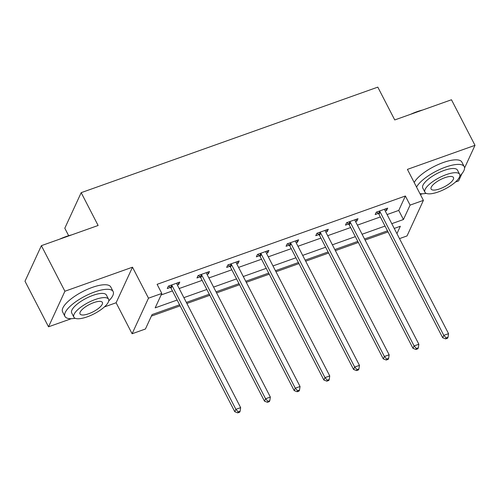 <?xml version="1.0" encoding="UTF-8"?>
<svg xmlns="http://www.w3.org/2000/svg" width="500" height="500" viewBox="0 0 500 500"><rect width="100%" height="100%" fill="white"/><g stroke="black" fill="none" stroke-linecap="round" stroke-linejoin="round"><path stroke-width="0.75" d="M179.594 304.8L152.075 314.587L145.431 329.006L132.106 333.75L148.488 298.181L161.812 293.444L155.175 307.863L177.138 300.044M104.4 306.925L116.112 302.762L132.106 333.75M116.112 302.762L132.494 267.194L64.906 291.238L41.381 245.662L25 281.231L48.525 326.806L71.35 318.681M68.656 235.706L64.8 228.231L81.181 192.669L377.806 87.131L394.744 119.944L451.475 99.763L475 145.331L407.413 169.381L423.406 200.369L407.025 235.938L399.494 238.619M420.381 194.506L422.431 193.775M455.475 182.019L458.619 180.9L461.931 173.706M151.375 316.106L180.144 305.869M186.887 303.469L209.844 295.3M216.588 292.906L239.544 284.738M246.287 282.337L269.244 274.169M275.988 271.769L298.95 263.6M305.688 261.206L328.65 253.038M335.394 250.637L358.35 242.469M365.094 240.069L388.05 231.9M64.906 291.238L48.525 326.806M464.556 168.012L475 145.331M387.081 214.562L398.738 210.419L405.375 196L157.106 284.325L161.812 293.444M161.112 294.956L172.431 290.931M179.175 288.531L202.138 280.363M208.875 277.962L231.838 269.794M238.575 267.4L261.537 259.231M268.281 256.831L291.238 248.663M297.981 246.262L320.938 238.094M327.681 235.694L350.637 227.531M357.381 225.131L380.337 216.962M385.244 211L386.587 210.519L387.694 208.113L376.275 212.181L375.169 214.581L378.25 213.487M355.538 221.562L356.887 221.088L357.994 218.681L346.575 222.744L345.469 225.15L348.55 224.05M325.838 232.131L327.188 231.65L328.294 229.25L316.875 233.312L315.763 235.719L318.844 234.619M296.137 242.7L297.488 242.219L298.594 239.812L287.169 243.881L286.062 246.281L289.144 245.188M266.438 253.263L267.787 252.787L268.894 250.381L257.469 254.444L256.363 256.85L259.444 255.756M236.737 263.831L238.088 263.35L239.194 260.95L227.769 265.012L226.663 267.419L229.744 266.319M207.037 274.4L208.388 273.919L209.494 271.519L198.069 275.581L196.962 277.981L200.044 276.887M177.338 284.969L178.688 284.488L179.794 282.081L168.369 286.15L167.262 288.55L170.344 287.456M132.494 267.194L148.488 298.181M405.375 196L410.081 205.113L423.406 200.369M41.381 245.662L98.119 225.481L81.181 192.669M396.938 233.656L400.337 226.262L394.237 228.431M387.494 230.831L364.538 239M357.794 241.4L334.837 249.562M328.094 251.962L305.138 260.131M298.394 262.531L275.438 270.7M268.694 273.1L245.738 281.269M238.994 283.663L216.038 291.831M209.294 294.231L186.337 302.4M391.788 223.675L403.438 219.531L410.081 205.113M183.881 297.644L206.838 289.475M213.581 287.081L236.537 278.913M243.281 276.512L266.238 268.344M272.981 265.944L295.944 257.775M302.681 255.381L325.644 247.213M332.381 244.812L355.344 236.644M362.088 234.244L385.044 226.075M398.738 210.419L403.438 219.531M385.712 208.819L386.587 210.519M356.012 219.387L356.887 221.088M326.312 229.956L327.188 231.65M296.613 240.519L297.488 242.219M266.913 251.088L267.787 252.787M237.213 261.656L238.088 263.35M207.512 272.219L208.388 273.919M177.806 282.787L178.688 284.488M380.094 211.944L378.988 214.344L442.688 337.756L443.794 335.356L380.094 211.944A2.169 1.894 24.7 0 0 379.606 211.312L379.356 211.081M446.112 337.938L445.669 338.9L447.575 338.225L448.019 337.262L446.112 337.938L443.794 335.356L448.55 333.663L384.856 210.25A2.169 1.894 24.7 0 1 384.637 209.519L384.613 209.213M378.988 214.344A2.169 1.894 24.7 0 0 378.5 213.713L376.656 212.044M442.688 337.756L445.669 338.9M448.019 337.262L448.55 333.663M410.662 114.281A26.469 8.606 -27.3 0 1 416.825 111.756A26.469 8.606 -27.3 0 1 422.625 110.025M459.806 176.044A27.119 8.819 152.7 0 0 464.219 166.65A27.119 8.819 152.7 0 0 445.656 167.069A27.119 8.819 152.7 0 0 416.55 187.087M464.219 166.65L461.869 162.094A27.119 8.819 152.7 0 0 443.306 162.512A27.119 8.819 152.7 0 0 414.2 182.531M424.938 192.231L422.775 188.038A19.525 6.35 -27.3 0 1 444.106 170.431A19.525 6.35 -27.3 0 1 457.469 170.131L459.637 174.325A19.525 6.35 152.7 0 0 446.269 174.625A19.525 6.35 152.7 0 0 424.938 192.231A19.525 6.35 152.7 0 0 438.3 191.931A19.525 6.35 152.7 0 0 459.637 174.325M444.856 177.7A12.581 4.094 152.7 0 0 431.106 189.05A12.581 4.094 152.7 0 0 439.719 188.856A12.581 4.094 152.7 0 0 453.469 177.506A12.581 4.094 152.7 0 0 444.856 177.7M419.944 193.663A27.119 8.819 152.7 0 0 426.244 193.369M59.588 239.188A26.469 8.606 -27.3 0 1 65.75 236.663A26.469 8.606 -27.3 0 1 71.55 234.931M108.731 300.95A27.119 8.819 152.7 0 0 113.144 291.556A27.119 8.819 152.7 0 0 94.581 291.975A27.119 8.819 152.7 0 0 64.95 316.431A27.119 8.819 152.7 0 0 75.163 318.275M113.144 291.556L110.787 287A27.119 8.819 152.7 0 0 92.225 287.419A27.119 8.819 152.7 0 0 62.6 311.869L64.95 316.431M73.863 317.137L71.694 312.944A19.525 6.35 -27.3 0 1 93.031 295.338A19.525 6.35 -27.3 0 1 106.394 295.038L108.556 299.231A19.525 6.35 152.7 0 0 95.194 299.531A19.525 6.35 152.7 0 0 73.863 317.137A19.525 6.35 152.7 0 0 87.225 316.837A19.525 6.35 152.7 0 0 108.556 299.231M93.775 302.613A12.581 4.094 152.7 0 0 80.031 313.956A12.581 4.094 152.7 0 0 88.644 313.762A12.581 4.094 152.7 0 0 102.387 302.413A12.581 4.094 152.7 0 0 93.775 302.613M350.394 222.506L349.288 224.913L412.987 348.325L414.094 345.925L350.394 222.506A2.169 1.894 24.7 0 0 349.906 221.875L349.656 221.65M416.413 348.506L415.969 349.469L417.875 348.787L418.312 347.825L416.413 348.506L414.094 345.925L418.85 344.231L355.156 220.812A2.169 1.894 24.7 0 1 354.938 220.087L354.913 219.775M349.288 224.913A2.169 1.894 24.7 0 0 348.8 224.281L346.956 222.606M412.987 348.325L415.969 349.469M418.312 347.825L418.85 344.231M320.694 233.075L319.587 235.481L383.288 358.894L384.394 356.488L320.694 233.075A2.169 1.894 24.7 0 0 320.206 232.444L319.956 232.219M386.712 359.075L386.269 360.031L388.175 359.356L388.612 358.394L386.712 359.075L384.394 356.488L389.15 354.794L325.45 231.381A2.169 1.894 24.7 0 1 325.238 230.65L325.213 230.344M319.587 235.481A2.169 1.894 24.7 0 0 319.1 234.844L317.256 233.175M383.288 358.894L386.269 360.031M388.612 358.394L389.15 354.794M290.994 243.644L289.887 246.044L353.581 369.462L354.694 367.056L290.994 243.644A2.169 1.894 24.7 0 0 290.506 243.012L290.25 242.781M357.013 369.637L356.569 370.6L358.469 369.925L358.913 368.963L357.013 369.637L354.694 367.056L359.45 365.363L295.75 241.95A2.169 1.894 24.7 0 1 295.538 241.219L295.512 240.912M289.887 246.044A2.169 1.894 24.7 0 0 289.394 245.413L287.556 243.744M353.581 369.462L356.569 370.6M358.913 368.963L359.45 365.363M261.294 254.206L260.188 256.613L323.881 380.025L324.988 377.625L261.294 254.206A2.169 1.894 24.7 0 0 260.8 253.575L260.55 253.35M327.312 380.206L326.869 381.169L328.769 380.487L329.212 379.531L327.312 380.206L324.988 377.625L329.75 375.931L266.05 252.512A2.169 1.894 24.7 0 1 265.837 251.788L265.812 251.481M260.188 256.613A2.169 1.894 24.7 0 0 259.694 255.981L257.856 254.312M323.881 380.025L326.869 381.169M329.212 379.531L329.75 375.931M231.594 264.775L230.481 267.181L294.181 390.594L295.287 388.188L231.594 264.775A2.169 1.894 24.7 0 0 231.1 264.144L230.85 263.919M297.606 390.775L297.169 391.731L299.069 391.056L299.513 390.094L297.606 390.775L295.287 388.188L300.05 386.494L236.35 263.081A2.169 1.894 24.7 0 1 236.137 262.35L236.112 262.044M230.481 267.181A2.169 1.894 24.7 0 0 229.994 266.55L228.156 264.875M294.181 390.594L297.169 391.731M299.513 390.094L300.05 386.494M201.887 275.344L200.781 277.744L264.481 401.163L265.587 398.756L201.887 275.344A2.169 1.894 24.7 0 0 201.4 274.713L201.15 274.481M267.906 401.337L267.469 402.3L269.369 401.625L269.812 400.662L267.906 401.337L265.587 398.756L270.35 397.062L206.65 273.65A2.169 1.894 24.7 0 1 206.438 272.919L206.412 272.613M200.781 277.744A2.169 1.894 24.7 0 0 200.294 277.113L198.456 275.444M264.481 401.163L267.469 402.3M269.812 400.662L270.35 397.062M172.188 285.912L171.081 288.312L234.781 411.725L235.888 409.325L172.188 285.912A2.169 1.894 24.7 0 0 171.7 285.281L171.45 285.05M238.206 411.906L237.763 412.869L239.669 412.194L240.113 411.231L238.206 411.906L235.888 409.325L240.65 407.631L176.95 284.219A2.169 1.894 24.7 0 1 176.737 283.488L176.713 283.181M171.081 288.312A2.169 1.894 24.7 0 0 170.594 287.681L168.756 286.012M234.781 411.725L237.763 412.869M240.113 411.231L240.65 407.631M379.606 211.312L378.5 213.713M349.906 221.875L348.8 224.281M320.206 232.444L319.1 234.844M290.506 243.012L289.394 245.413M260.8 253.575L259.694 255.981M231.1 264.144L229.994 266.55M201.4 274.713L200.294 277.113M171.7 285.281L170.594 287.681"/></g></svg>
